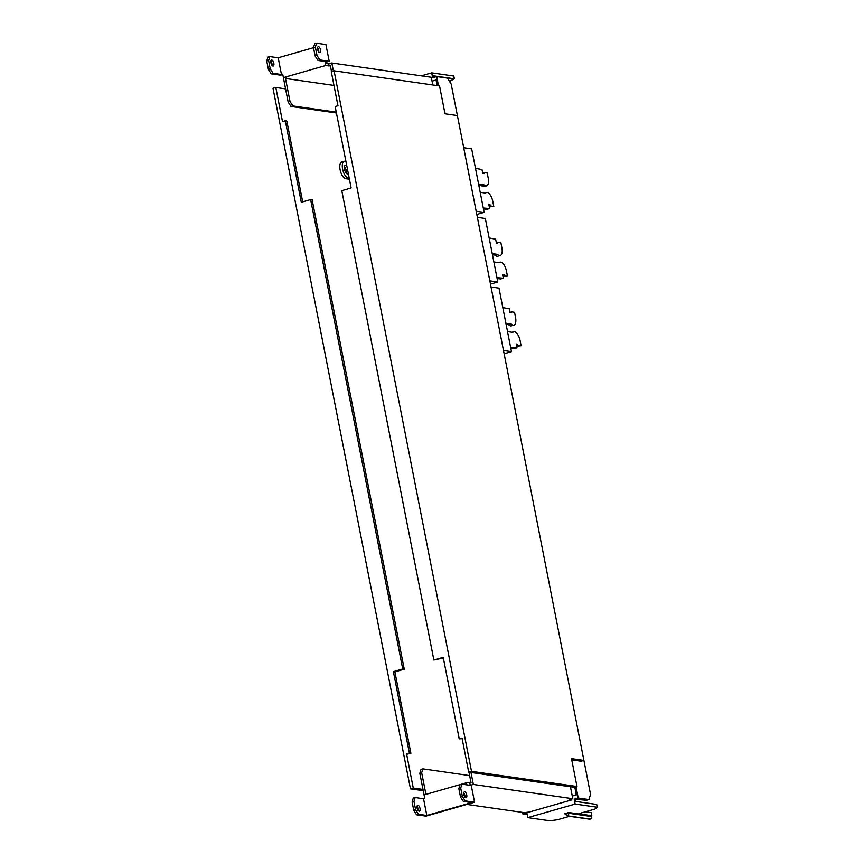 <?xml version="1.0" encoding="UTF-8"?>
<svg xmlns="http://www.w3.org/2000/svg" width="864" height="864" viewBox="0 0 864 864"><rect width="100%" height="100%" fill="white"/><g stroke="black" fill="none" stroke-linecap="round" stroke-linejoin="round"><path stroke-width="1.3" d="M586.462 800.28L574.193 799.189L578.243 798.023L588.956 799.567L586.462 800.28M337.964 105.71L331.268 71.582L337.964 105.71L335.156 106.51L351.14 187.985L341.798 190.663L433.868 660.031L443.221 657.353L459.205 738.828L462.013 738.029L468.698 772.157L574.171 787.298L576.979 786.499L571.514 758.635L583.902 760.417L457.402 115.571L583.902 760.417L572.184 758.732L571.784 760.028L576.979 786.499L471.506 771.347L334.076 70.783L439.549 85.936L444.733 112.396L445.684 113.886L457.402 115.571L451.181 84.067L447.412 78.106L436.698 76.572L432.648 77.728L431.698 72.857L453.794 76.032L454.334 78.808L433.577 75.838L433.879 77.382L433.577 75.838M431.698 72.857L421.297 75.838L431.698 72.857L432.648 77.728L436.698 76.572L438.502 85.784L436.698 76.572M527.18 814.547L522.785 813.91L526.835 812.754L527.785 817.625L549.882 820.8L557.55 819.752L569.538 816.318M522.482 812.408L522.785 813.91L522.482 812.408L522.785 813.91L526.835 812.754L522.785 813.91M576.04 786.769L578.243 798.023L576.04 786.769L578.243 798.023L574.193 799.189L575.154 804.06L574.193 799.189L575.154 804.06L527.785 817.625L575.154 804.06L597.251 807.235L594.94 809.05L579.053 813.596L591.505 815.789L568.739 812.516L565.002 813.596L565.153 814.352L568.89 813.283L568.231 815.929L567.367 816.005L589.496 819.191M575.532 799.384L575.942 801.468L575.532 799.384L577.087 798.93L575.532 799.384L575.942 801.468L596.7 804.449L597.251 807.235M581.094 761.227L571.763 759.877L581.094 761.227L583.902 760.417L590.544 794.383L588.956 799.567M591.775 815.422L591.224 812.635L585.349 811.793M588.946 818.878L590.242 819.094L591.797 818.057L591.505 815.789M590.123 819.126L568.112 815.972L565.153 814.352M591.656 816.556L568.89 813.283L568.739 812.516M454.334 78.808L449.474 81.356M467.888 785.02L470.232 785.344L473.342 784.447L572.789 798.725L569.678 799.621L571.687 799.902L571.525 799.092M466.873 804.416L524.178 812.646L529.308 812.041L571.687 799.902M465.178 800.874L462.348 796.403L460.48 796.943L458.838 788.584L460.037 784.696L461.905 784.166L471.28 785.506L474.552 802.224L465.178 800.874L463.309 801.414L471.679 802.613L426.816 815.465L423.533 798.746L424.786 798.39L424.094 794.912L466.474 782.773L471.064 782.892L468.968 772.189M474.552 802.224L425.952 816.145L416.578 814.795L418.446 814.266L415.616 809.795L413.748 810.335L412.106 801.976L413.975 801.436L415.163 797.548L423.533 798.746M466.474 782.773L466.884 784.879M470.232 785.344L469.822 783.259M461.905 784.166L460.717 788.054L462.348 796.403M465.88 797.796A3.1 1.35 74 0 0 466.139 797.774A3.1 1.35 74 0 0 466.668 794.718A3.1 1.35 74 0 0 464.702 791.802A3.1 1.35 74 0 0 464.432 791.824A3.1 1.35 74 0 0 463.914 794.88A3.1 1.35 74 0 0 465.88 797.796M426.816 815.465L418.446 814.266M415.163 797.548L413.294 798.088L412.106 801.976M413.748 810.335L416.578 814.795M417.02 806.382A3.1 1.35 -106 0 1 418.208 810.529M413.975 801.436L415.616 809.795M419.137 811.177A3.1 1.35 74 0 0 419.407 811.166A3.1 1.35 74 0 0 419.926 808.099A3.1 1.35 74 0 0 417.96 805.194A3.1 1.35 74 0 0 417.701 805.205A3.1 1.35 74 0 0 417.172 808.272A3.1 1.35 74 0 0 419.137 811.177M460.48 796.943L463.309 801.414M463.763 793.001A3.1 1.35 -106 0 1 464.951 797.137M460.717 788.054L458.838 788.584M473.342 784.447L470.999 772.481M570.445 786.758L572.789 798.725M572.184 795.647L577.228 794.642L572.27 796.057M577.228 794.642L575.705 786.856M576.223 794.491L574.787 787.126M425.93 794.383L421.686 772.772L422.885 768.874L421.006 769.414L419.818 773.302L424.742 798.368M421.686 772.772L419.818 773.302M469.638 775.591L422.885 768.874M273.002 88.279L410.465 788.843L423.23 790.679L410.465 788.843L273.002 88.279L275.81 87.469L285.563 88.873L275.81 87.469L282.506 121.597L275.81 87.469M393.39 671.641L409.374 753.116L406.566 753.916L413.262 788.044L422.982 789.437L413.262 788.033L406.577 753.916L410.886 753.332L394.891 671.857L404.244 669.179L312.152 199.811L310.64 199.595L402.732 668.963L393.39 671.641L394.891 671.857M457.402 115.571L445.014 113.789L439.549 85.936L334.076 70.783L471.506 771.347L576.979 786.499M331.268 71.582L334.076 70.783M574.171 787.298L468.698 772.146L471.506 771.347M468.698 772.146L462.013 738.029M462.132 738.644L459.205 738.828M433.868 660.031L443.34 657.968M413.262 788.044L410.465 788.843M310.64 199.595L301.298 202.273L285.304 120.798L282.506 121.597M285.304 120.798L286.816 121.014L302.681 201.874M402.732 668.963L404.244 669.179M409.374 753.116L410.886 753.332M408.078 754.132L406.566 753.916M283.252 76.896L288.133 101.984L290.002 101.444L285.487 78.462L286.74 78.106L283.392 77.63L282.712 74.142L281.459 74.498L278.186 57.791L313.502 47.671M432.778 84.964L431.266 77.263L331.819 62.986L328.709 63.882L326.365 63.547L326.084 62.154L329.206 61.258L319.831 59.918L317.002 55.447L315.133 55.987L317.963 60.448L326.333 61.646L325.08 62.003L325.771 65.491L283.392 77.63M315.133 55.987L313.492 47.628L314.68 43.74L316.548 43.2L325.922 44.55L329.206 61.258M281.459 74.498L273.089 73.3L271.22 73.84L280.595 75.179L282.787 74.552M328.709 63.882L329.119 65.966L325.771 65.491M326.084 62.154L325.08 62.003M333.99 85.428L285.487 78.462M329.119 65.966L330.361 65.61L331.517 71.518M269.806 56.592L267.937 57.121L266.749 61.009L268.618 60.48L269.806 56.592L278.186 57.791M271.22 73.84L268.391 69.368L266.749 61.009M270.853 61.247A3.1 1.35 -106 0 1 272.041 65.383M313.492 47.628L315.36 47.088L317.002 55.447M315.36 47.088L316.548 43.2M318.535 46.667A3.1 1.35 74 0 0 318.265 46.678A3.1 1.35 74 0 0 317.747 49.745A3.1 1.35 74 0 0 319.702 52.65A3.1 1.35 74 0 0 319.972 52.639A3.1 1.35 74 0 0 320.49 49.572A3.1 1.35 74 0 0 318.535 46.667M319.831 59.918L317.963 60.448M317.596 47.855A3.1 1.35 -106 0 1 318.773 52.002M268.618 60.48L270.259 68.839L273.089 73.3M271.793 60.048A3.1 1.35 74 0 0 271.523 60.07A3.1 1.35 74 0 0 271.004 63.126A3.1 1.35 74 0 0 272.97 66.042A3.1 1.35 74 0 0 273.229 66.02A3.1 1.35 74 0 0 273.758 62.964A3.1 1.35 74 0 0 271.793 60.048M268.391 69.368L270.259 68.839M288.133 101.984L290.963 106.445L292.831 105.916L336.269 112.147M336.431 112.979L290.963 106.445M437.162 85.59L436.072 79.996L437.076 80.136L438.167 85.73M436.072 79.996L432.022 81.151M333.385 70.978L331.819 62.986M292.831 105.916L290.002 101.444M349.423 179.226L345.762 178.697L349.207 178.124M348.257 177.984A8.651 3.769 -106 0 1 342.781 169.862A8.651 3.769 -106 0 1 344.239 161.32L341.744 162.032A8.651 3.769 74 0 0 340.286 170.575A8.651 3.769 74 0 0 345.762 178.697M344.434 166.687A4.536 1.976 -106 0 1 346.324 173.286M344.239 161.32A8.651 3.769 -106 0 1 344.984 161.276L345.924 161.406M346.799 165.845A4.536 1.976 74 0 0 345.762 165.24A4.536 1.976 74 0 0 345.373 165.262A4.536 1.976 74 0 0 344.606 169.754A4.536 1.976 74 0 0 347.479 174.02A4.536 1.976 74 0 0 347.868 173.988A4.536 1.976 74 0 0 348.332 173.686M475.481 168.296L481.982 169.571L482.738 173.405L484.078 173.599L484.369 172.627L487.22 173.038L488.214 178.114A8.662 3.78 -106 0 1 486.572 185.868A8.662 3.78 -106 0 1 485.622 185.868A8.662 3.78 -106 0 1 484.11 185.004A1.436 0.626 74 0 0 483.689 184.712L478.559 183.978M483.278 208.008L489.64 208.57L488.884 204.746L490.223 204.941L490.925 206.053L493.776 206.464L492.782 201.377A8.662 3.78 -106 0 0 489.704 194.27A8.662 3.78 -106 0 0 487.48 192.521L486.367 192.488A13.187 5.756 74 0 1 485.33 193.061A13.187 5.756 74 0 0 485.33 193.061L480.2 192.326M484.11 185.004L481.615 185.717A8.662 3.78 74 0 0 483.127 186.581A8.662 3.78 74 0 0 484.078 186.581L486.572 185.868M478.775 185.08L481.194 185.425A1.436 0.626 -106 0 1 481.615 185.717M483.462 208.958L487.145 209.293L489.64 208.57M489.305 206.896L493.776 206.464M484.369 172.627L482.674 173.113M490.223 204.941L488.992 205.286M490.925 206.053L489.24 206.539M484.682 192.974L486.367 192.488M489.143 237.935L495.644 239.22L496.4 243.043L497.74 243.238L498.031 242.266L500.882 242.676L501.876 247.752A8.662 3.78 -106 0 1 500.234 255.506A8.662 3.78 -106 0 1 499.284 255.506A8.662 3.78 -106 0 1 497.772 254.642A1.436 0.626 74 0 0 497.351 254.351L492.221 253.616M496.94 277.646L503.302 278.208L502.546 274.385L503.885 274.579L504.587 275.692L507.438 276.102L506.444 271.015A8.662 3.78 -106 0 0 503.366 263.909A8.662 3.78 -106 0 0 501.142 262.159L500.029 262.127A13.187 5.756 74 0 1 498.992 262.699A13.187 5.756 74 0 0 498.992 262.699L493.862 261.965M497.772 254.642L495.277 255.355A8.662 3.78 74 0 0 496.789 256.219A8.662 3.78 74 0 0 497.74 256.219L500.234 255.506M492.437 254.718L494.856 255.064A1.436 0.626 -106 0 1 495.277 255.355M497.124 278.597L500.807 278.932L503.302 278.208M502.967 276.534L507.438 276.102M498.031 242.266L496.336 242.752M503.885 274.579L502.654 274.925M504.587 275.692L502.902 276.178M498.344 262.613L500.029 262.127M502.805 307.573L509.306 308.858L510.062 312.682L511.402 312.876L511.693 311.904L514.544 312.314L515.538 317.39A8.662 3.78 -106 0 1 513.896 325.145A8.662 3.78 -106 0 1 512.946 325.145A8.662 3.78 -106 0 1 511.434 324.281A1.436 0.626 74 0 0 511.013 323.989L505.883 323.255M510.602 347.285L516.964 347.846L516.208 344.023L517.547 344.218L518.26 345.33L521.1 345.74L520.106 340.654A8.662 3.78 -106 0 0 517.028 333.547A8.662 3.78 -106 0 0 514.804 331.798L513.691 331.765A13.187 5.756 74 0 1 512.654 332.348L507.524 331.603M511.434 324.281L508.939 324.994A8.662 3.78 74 0 0 510.451 325.858A8.662 3.78 74 0 0 511.402 325.858L513.896 325.145M506.099 324.356L508.518 324.702A1.436 0.626 -106 0 1 508.939 324.994M510.786 348.235L514.469 348.57L516.964 347.846M516.629 346.172L521.1 345.74M511.693 311.904L509.998 312.39M517.547 344.218L516.316 344.563M518.26 345.33L516.564 345.816M512.006 332.251L513.691 331.765M527.785 817.625L526.835 812.754L527.785 817.625L575.154 804.06M578.243 798.023L574.193 799.189M504.122 353.743L511.456 351.648L498.992 288.133L491.033 286.988M503.485 350.503L511.456 351.648M490.46 284.105L497.794 282.01L485.33 218.495L477.371 217.35M489.823 280.865L497.794 282.01M476.798 214.466L484.132 212.371L471.668 148.856L463.709 147.712M476.161 211.226L484.132 212.371M590.242 819.094L568.231 815.929M481.194 185.425L483.689 184.712M494.856 255.064L497.351 254.351M508.518 324.702L511.013 323.989"/></g></svg>
